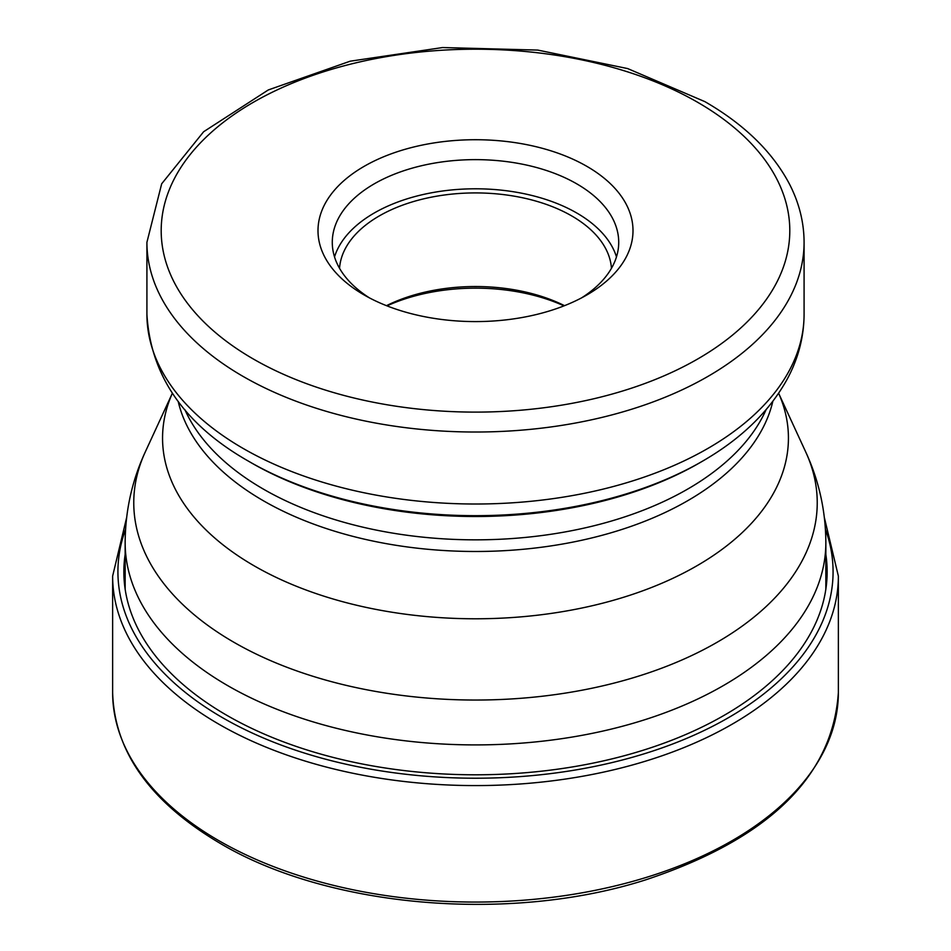 <?xml version="1.0" encoding="UTF-8"?>
<svg xmlns="http://www.w3.org/2000/svg" width="951" height="951" viewBox="0 0 951 951"><rect width="100%" height="100%" fill="white"/><g stroke="black" fill="none" stroke-linecap="round" stroke-linejoin="round"><path stroke-width="1.43" d="M825.848 554.385A351.644 203.015 180 0 1 623.868 755.843A351.644 203.015 180 0 1 226.849 715.33A351.644 203.015 180 0 1 125.152 554.385M249.079 461.532L251.528 462.947L249.079 461.52A320.214 184.874 0 0 0 249.079 461.532A320.214 184.874 0 0 0 249.079 461.532A320.214 184.874 0 0 0 701.921 461.52C740.829 439.184 769.288 411.652 787.321 378.938C798.376 358.313 803.964 336.773 804.082 314.305A328.582 189.701 180 0 1 601.246 489.575A328.582 189.701 180 0 1 243.159 448.444A328.582 189.701 180 0 1 243.004 448.361A328.582 189.701 180 0 1 146.918 314.305C150.531 375.918 184.589 424.99 249.079 461.52A320.214 184.874 0 0 1 248.936 461.449A320.214 184.874 0 0 0 249.079 461.52M586.874 166.354A157.509 90.939 180 0 1 586.874 294.953A157.509 90.939 180 0 1 364.126 294.953L364.126 294.953A157.509 90.939 180 0 1 364.126 166.354A157.509 90.939 180 0 1 586.874 166.354M369.416 297.865A143.221 82.689 180 0 1 332.279 242.315A143.221 82.689 180 0 1 420.699 165.926A143.221 82.689 180 0 1 576.77 183.852A143.221 82.689 180 0 1 618.721 242.315A143.221 82.689 180 0 1 581.584 297.865M616.474 256.901A143.221 82.689 0 0 0 576.77 213.012A143.221 82.689 0 0 0 432.622 192.589A143.221 82.689 0 0 0 334.526 256.901M339.543 268.301A136.076 78.564 180 0 1 425.977 198.307A136.076 78.564 180 0 1 571.717 215.925A136.076 78.564 180 0 1 611.457 268.301M564.525 305.675A136.076 78.564 0 0 0 386.475 305.675M387.009 305.877A142.864 82.475 180 0 1 563.991 305.877M838.366 692.566A362.866 209.493 180 0 1 614.358 886.118A362.866 209.493 180 0 1 218.92 840.708A362.866 209.493 180 0 1 112.634 692.566C114.405 751.754 150.234 802.002 220.097 843.323C328.499 907.789 509.974 923.255 645.622 879.865C768.456 838.984 832.696 776.563 838.366 692.566L838.366 576.092A362.866 209.493 0 0 1 614.358 769.644A362.866 209.493 0 0 1 218.92 724.222A362.866 209.493 0 0 1 112.634 576.092L112.634 692.566M125.568 529.315A357.576 206.45 0 0 0 222.653 717.755A357.576 206.45 0 0 0 645.765 753.311A357.576 206.45 0 0 0 825.432 529.315M145.277 451.963L172.345 393.274A312.927 180.666 0 0 0 254.226 565.869A312.927 180.666 0 0 0 254.369 565.952A312.927 180.666 0 0 0 630.561 595.041A312.927 180.666 0 0 0 778.643 393.286L805.723 451.963A341.742 197.297 180 0 1 646.24 673.653A341.742 197.297 180 0 1 234.017 642.341A341.742 197.297 180 0 1 233.851 642.246A341.742 197.297 180 0 1 145.277 451.963C132.011 480.659 125.306 510.889 125.152 542.629A350.348 202.278 0 0 0 227.764 685.659A350.348 202.278 0 0 0 227.931 685.754A350.348 202.278 0 0 0 609.686 729.488A350.348 202.278 0 0 0 825.848 542.629L825.848 589.156M772.818 401.381A300.005 173.213 180 0 1 571.61 542.355A300.005 173.213 180 0 1 263.51 500.832A300.005 173.213 180 0 1 263.368 500.749A300.005 173.213 180 0 1 178.182 401.393M184.934 409.738A300.005 173.213 0 0 0 263.368 489.099A300.005 173.213 0 0 0 263.522 489.194A300.005 173.213 0 0 0 554.742 533.689A300.005 173.213 0 0 0 766.066 409.738M701.921 461.52L699.472 462.947A316.742 182.865 180 0 1 251.694 463.042A316.742 182.865 180 0 1 251.528 462.947M804.082 242.315C804.011 222.201 799.102 202.706 789.342 183.828C772.355 151.756 744.205 124.367 704.881 101.638L627.672 68.579L537.743 50.082L442.572 47.55L350.182 61.197L268.289 89.953L203.633 131.737L161.67 183.805L146.918 242.315A328.582 189.701 0 0 0 243.159 376.465A328.582 189.701 0 0 0 243.325 376.548A328.582 189.701 0 0 0 601.353 417.56A328.582 189.701 0 0 0 804.082 242.315L804.082 314.305M697.737 102.351A314.294 181.451 180 0 1 697.82 358.919A314.294 181.451 180 0 1 253.418 359.05A314.294 181.451 0 0 1 253.263 358.967A314.294 181.451 0 0 1 253.18 102.387A314.294 181.451 0 0 1 697.582 102.256A314.294 181.451 0 0 1 697.737 102.351M126.614 517.689L112.634 576.092M824.386 517.689L838.366 576.092M125.152 542.629L125.152 589.156M805.723 451.963C818.989 480.659 825.694 510.889 825.848 542.629M146.918 242.315L146.918 314.305"/></g></svg>
